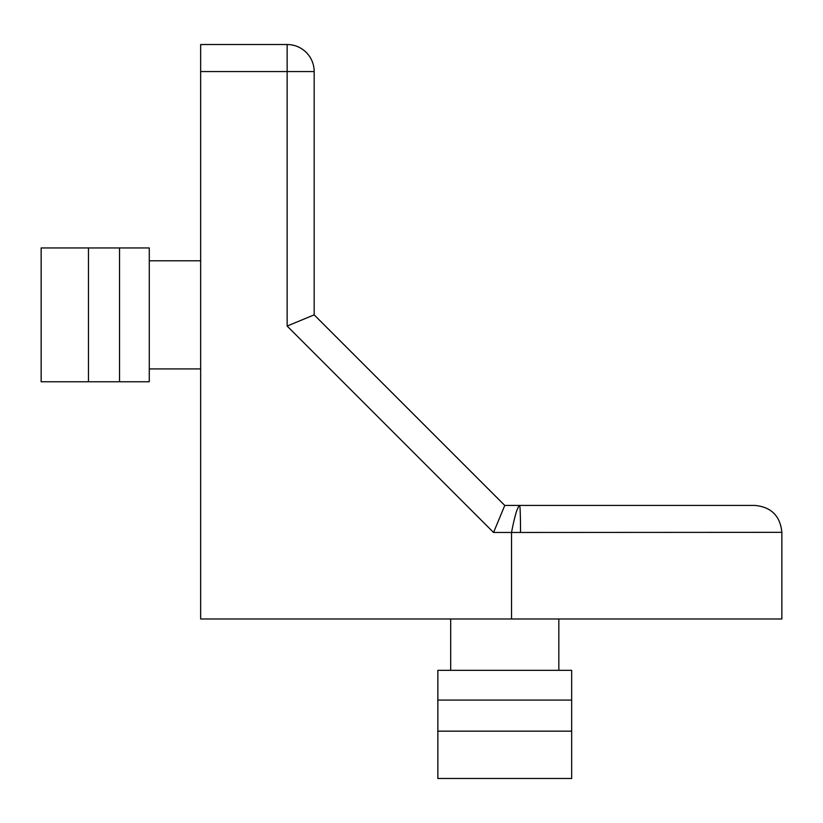 <?xml version="1.0" encoding="UTF-8"?>
<svg xmlns="http://www.w3.org/2000/svg" width="823" height="823" viewBox="0 0 823 823"><rect width="100%" height="100%" fill="white"/><g stroke="black" fill="none" stroke-linecap="round" stroke-linejoin="round"><path stroke-width="1.23" d="M781.85 532.337L781.85 618.978L511.525 618.978L511.525 532.471L781.85 532.337C780.255 516 771.295 507.03 754.948 505.435L504.766 505.435L314.18 314.859L314.18 71.56A27.036 27.036 0 0 0 287.145 44.524L200.647 44.524L200.647 618.978L511.525 618.978M492.216 531.123L493.563 532.471L511.525 532.471C514.684 516.011 517.389 507.009 519.632 505.435A26.902 0.895 90 0 1 520.527 532.337M314.18 314.859L287.145 326.052L493.563 532.471L504.766 505.435M287.145 44.524A27.036 27.036 0 0 1 314.18 71.56A27.036 27.036 0 0 0 287.145 44.524L287.145 71.56L200.647 71.56M149.282 381.759L149.282 247.949L41.15 247.949L41.15 381.759L149.282 381.759M119.541 381.759L119.541 247.949M88.462 381.759L88.462 247.949M437.857 670.344L571.666 670.344L571.666 778.476L437.857 778.476L437.857 670.344M437.857 731.163L571.666 731.163M437.857 700.075L571.666 700.075M314.18 71.56L287.145 71.56L287.145 326.052L288.503 327.41M450.695 670.344L450.695 618.978M200.647 368.92L149.282 368.92M200.647 260.788L149.282 260.788M558.827 670.344L558.827 618.978"/></g></svg>
